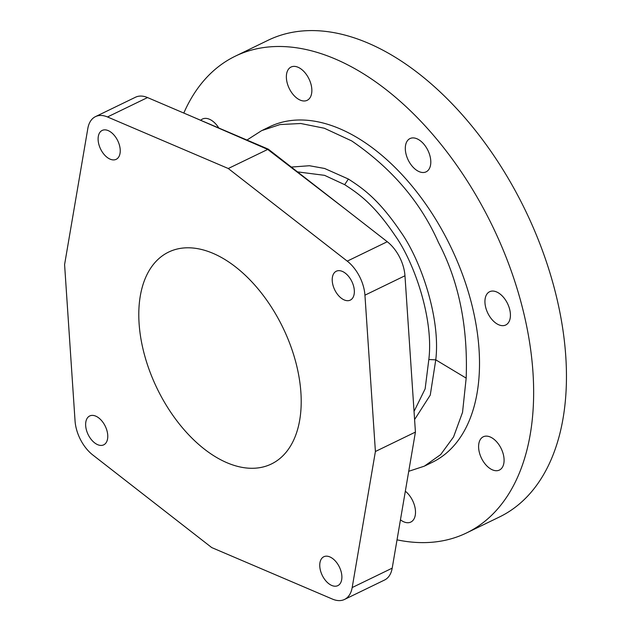 <?xml version="1.0" encoding="UTF-8"?>
<svg xmlns="http://www.w3.org/2000/svg" width="631" height="631" viewBox="0 0 631 631"><rect width="100%" height="100%" fill="white"/><g stroke="black" fill="none" stroke-linecap="round" stroke-linejoin="round"><path stroke-width="0.95" d="M211.724 547.574L92.749 454.935A31.889 18.922 64.1 0 1 75.05 420.909L64.591 264.578L87.819 128.519A31.889 18.922 64.1 0 1 95.486 116.625A31.889 18.922 64.1 0 1 107.507 116.964L228.272 168.509L347.247 261.139A31.889 18.922 64.1 0 1 364.939 295.174L375.406 451.496L352.177 587.556A31.889 18.922 64.1 0 1 344.502 599.45A31.889 18.922 64.1 0 1 332.49 599.111L211.724 547.574M215.676 456.923A117.752 69.875 -115.9 0 0 271.369 463.998A117.752 69.875 -115.9 0 0 297.177 367.834A117.752 69.875 -115.9 0 0 224.313 259.152A117.752 69.875 64.1 0 0 168.619 252.084A117.752 69.875 64.1 0 0 142.819 348.241A117.752 69.875 64.1 0 0 215.676 456.923M107.759 437.054A16.051 9.528 64.1 0 1 103.713 444.847A16.051 9.528 64.1 0 1 91.7 440.044A16.051 9.528 64.1 0 1 85.65 423.756A16.051 9.528 64.1 0 1 89.705 415.963A16.051 9.528 64.1 0 1 101.717 420.767A16.051 9.528 64.1 0 1 107.759 437.054M120.229 151.535A16.051 9.528 64.1 0 1 116.175 159.327A16.051 9.528 64.1 0 1 104.162 154.524A16.051 9.528 64.1 0 1 98.12 138.236A16.051 9.528 64.1 0 1 102.167 130.436A16.051 9.528 64.1 0 1 114.179 135.239A16.051 9.528 64.1 0 1 120.229 151.535M354.338 292.319A16.051 9.528 64.1 0 1 350.292 300.119A16.051 9.528 64.1 0 1 338.279 295.316A16.051 9.528 64.1 0 1 332.229 279.028A16.051 9.528 64.1 0 1 336.284 271.227A16.051 9.528 64.1 0 1 348.296 276.031A16.051 9.528 64.1 0 1 354.338 292.319M341.876 577.838A16.051 9.528 64.1 0 1 337.822 585.639A16.051 9.528 64.1 0 1 325.809 580.835A16.051 9.528 64.1 0 1 319.767 564.548A16.051 9.528 64.1 0 1 323.813 556.747A16.051 9.528 64.1 0 1 335.826 561.551A16.051 9.528 64.1 0 1 341.876 577.838M466.53 532.95L499.334 517.041A264.949 157.222 -115.9 0 0 557.394 300.687A264.949 157.222 -115.9 0 0 393.452 56.151A264.949 157.222 64.1 0 0 268.143 40.242L235.339 56.151A264.949 157.222 64.1 0 1 360.648 72.052A264.949 157.222 -115.9 0 1 524.582 316.588A264.949 157.222 -115.9 0 1 466.53 532.95A264.949 157.222 -115.9 0 1 397.033 539.844M183.81 113.044A264.949 157.222 64.1 0 1 235.339 56.151M425.089 465.804L432.282 462.31A186.445 110.638 -115.9 0 0 473.132 310.058A186.445 110.638 -115.9 0 0 357.769 137.976A186.445 110.638 64.1 0 0 269.587 126.784L262.764 130.096M200.721 120.261A18.488 10.972 64.1 0 1 202.456 119.038A18.488 10.972 64.1 0 1 218.783 127.975M311.84 91.337A18.488 10.972 64.1 0 1 307.171 100.313A18.488 10.972 64.1 0 1 293.344 94.784A18.488 10.972 64.1 0 1 286.379 76.028A18.488 10.972 64.1 0 1 291.041 67.044A18.488 10.972 64.1 0 1 304.876 72.573A18.488 10.972 64.1 0 1 311.84 91.337M430.784 162.861A18.488 10.972 64.1 0 1 426.114 171.845A18.488 10.972 64.1 0 1 412.288 166.316A18.488 10.972 64.1 0 1 405.323 147.551A18.488 10.972 64.1 0 1 409.984 138.575A18.488 10.972 64.1 0 1 423.819 144.105A18.488 10.972 64.1 0 1 430.784 162.861M510.408 316.021A18.488 10.972 64.1 0 1 505.747 324.997A18.488 10.972 64.1 0 1 491.912 319.467A18.488 10.972 64.1 0 1 484.947 300.703A18.488 10.972 64.1 0 1 489.617 291.727A18.488 10.972 64.1 0 1 503.443 297.256A18.488 10.972 64.1 0 1 510.408 316.021M504.074 461.08A18.488 10.972 64.1 0 1 499.413 470.056A18.488 10.972 64.1 0 1 485.578 464.526A18.488 10.972 64.1 0 1 478.613 445.77A18.488 10.972 64.1 0 1 483.283 436.786A18.488 10.972 64.1 0 1 497.11 442.323A18.488 10.972 64.1 0 1 504.074 461.08M405.339 491.218A18.488 10.972 64.1 0 1 415.49 513.074A18.488 10.972 64.1 0 1 410.828 522.058A18.488 10.972 64.1 0 1 400.448 519.834M408.738 471.294L424.371 466.151L440.659 454.596L453.555 436.952L462.539 412.335L466.175 378.127C468.028 326.44 458.776 281.205 438.427 242.407C420.64 202.125 391.733 168.296 351.704 140.918L324.31 128.235L300.766 123.502L280.014 124.559L261.676 130.617L246.981 140.035M414.591 419.568L430.263 395.101L435.769 359.844L466.175 378.127M414.046 411.412L425.136 388.862L428.828 359.536L435.769 359.844C440.801 317.874 420.538 259.633 400.724 231.877C378.111 198.473 362.107 187.991 348.391 179.038L324.618 168.477L309.45 165.732L291.333 167.065M428.828 359.536C433.828 319.018 414.354 262.63 395.219 235.765C373.394 203.442 357.927 193.315 344.668 184.662L324.555 175.339L297.516 171.877M95.486 116.625L135.515 97.221A31.889 18.922 64.1 0 1 147.528 97.56L268.293 149.161L387.268 241.728A31.889 18.922 64.1 0 1 404.968 275.763L415.427 432.085L392.198 568.152A31.889 18.922 64.1 0 1 384.531 580.039L344.502 599.45M375.406 451.496L415.427 432.085M228.272 168.509L268.293 149.161M348.391 179.038L344.668 184.662M352.177 587.556L392.198 568.152M364.939 295.174L404.968 275.763M347.247 261.139L387.268 241.728M347.271 210.588L267.678 149.397L188.133 114.881M107.507 116.964L147.528 97.56"/></g></svg>

